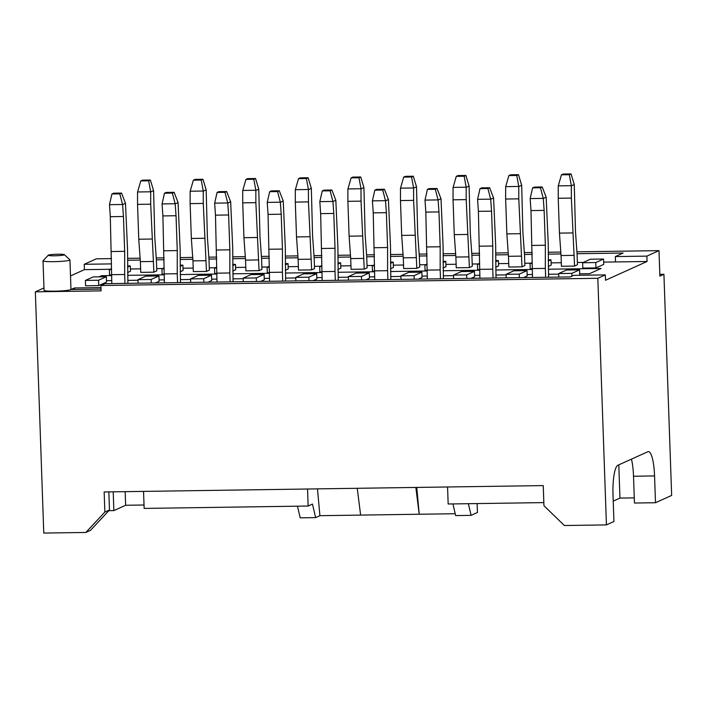 <?xml version="1.0" encoding="UTF-8"?>
<svg xmlns="http://www.w3.org/2000/svg" width="707" height="707" viewBox="0 0 707 707"><rect width="100%" height="100%" fill="white"/><g stroke="black" fill="none" stroke-linecap="round" stroke-linejoin="round"><path stroke-width="1.06" d="M140.764 180.93L148.656 180.815L150.388 180.038L142.496 180.152L140.764 180.93L137.556 192.127L137.547 204.385L150.697 204.19L153.887 272.177L140.746 272.372L140.366 261.643L153.516 261.457M137.591 191.977L150.671 191.791L150.697 204.19M153.887 272.177L156.777 270.878L156.397 260.149L154.798 237.729L153.587 190.634L150.388 180.038M150.671 191.791L148.656 180.815M153.587 190.634L150.697 191.933M137.547 204.385L138.766 239.231L140.366 261.643M138.766 239.231L151.908 239.037M121.533 193.073L113.641 193.188L111.909 193.974L119.801 193.859L121.533 193.073L125.493 203.324L127.56 250.048L127.896 283.348M122.558 204.491L109.488 204.685L110.31 216.696L123.451 216.501L122.603 204.632L119.801 193.859M111.821 283.587L110.31 216.696M124.971 283.392L124.662 274.502L111.512 274.687M111.909 193.974L109.488 204.685M125.493 203.324L122.603 204.632M124.662 274.502L124.671 251.347L123.451 216.501M124.671 251.347L111.52 251.542M193.356 180.17L201.239 180.055L202.971 179.269L195.088 179.384L193.356 180.17L190.139 191.358L190.13 203.616L203.28 203.43L206.471 271.417L193.329 271.603L192.958 260.883L206.099 260.689M190.174 191.217L203.254 191.023L203.28 203.43M206.471 271.417L209.36 270.109L208.989 259.389L207.381 236.969L206.17 189.865L202.971 179.269M203.254 191.023L201.239 180.055M206.17 189.865L203.289 191.173M190.13 203.616L191.35 238.462L192.958 260.883M191.35 238.462L204.5 238.277M245.939 179.401L253.822 179.286L255.554 178.509L247.671 178.624L245.939 179.401L242.722 190.598L242.722 202.856L255.863 202.662L259.062 270.648L245.912 270.843L245.541 260.123L258.682 259.929M242.757 190.448L255.837 190.263L255.863 202.662M259.062 270.648L261.943 269.349L261.572 258.621L259.964 236.209L258.753 189.105L255.554 178.509M255.837 190.263L253.822 179.286M258.753 189.105L255.872 190.404M242.722 202.856L243.933 237.702L245.541 260.123M243.933 237.702L257.083 237.508M298.522 178.641L306.414 178.526L308.137 177.74L300.254 177.855L298.522 178.641L295.314 189.838L295.305 202.087L308.446 201.902L311.646 269.888L298.495 270.083L298.124 259.354L311.266 259.169M295.34 189.688L308.42 189.503L308.446 201.902M311.646 269.888L314.527 268.58L314.155 257.861L312.556 235.44L311.345 188.336L308.137 177.74M308.42 189.503L306.414 178.526M311.345 188.336L308.455 189.644M295.305 202.087L296.516 236.933L298.124 259.354M296.516 236.933L309.666 236.748M174.116 192.313L166.225 192.428L164.492 193.214L172.384 193.099L174.116 192.313L178.076 202.564L180.144 249.279L180.479 282.588M175.142 203.731L162.071 203.916L162.893 215.927L176.043 215.741L175.186 203.872L172.384 193.099M164.404 282.818L162.893 215.927M177.554 282.632L177.245 273.733L164.095 273.927M164.492 193.214L162.071 203.916M178.076 202.564L175.186 203.872M177.245 273.733L177.254 250.587L176.043 215.741M177.254 250.587L164.112 250.773M226.7 191.553L218.808 191.668L217.084 192.445L224.967 192.331L226.7 191.553L230.659 201.804L232.727 248.519L233.071 281.819M227.734 202.962L214.654 203.156L215.476 215.167L228.626 214.972L227.778 203.103L224.967 192.331M216.996 282.058L215.476 215.167M230.137 281.863L229.828 272.973L216.678 273.158M217.084 192.445L214.654 203.156M230.659 201.804L227.778 203.103M229.828 272.973L229.837 249.818L228.626 214.972M229.837 249.818L216.696 250.013M279.283 190.784L271.4 190.899L269.667 191.685L277.551 191.57L279.283 190.784L283.242 201.035L285.31 247.75L285.655 281.059M280.317 202.202L267.237 202.396L268.059 214.407L281.209 214.212L280.361 202.343L277.551 191.57M269.579 281.289L268.059 214.407M282.72 281.103L282.411 272.204L269.27 272.398M269.667 191.685L267.237 202.396M283.242 201.035L280.361 202.343M282.411 272.204L282.429 249.058L281.209 214.212M282.429 249.058L269.279 249.253M351.105 177.881L358.997 177.766L360.729 176.98L352.837 177.095L351.105 177.881L347.897 189.069L347.888 201.327L361.038 201.133L364.229 269.128L351.087 269.314L350.707 258.594L363.858 258.4M347.932 188.928L361.003 188.734L361.038 201.133M364.229 269.128L367.119 267.82L366.739 257.101L365.139 234.68L363.928 187.576L360.729 176.98M361.003 188.734L358.997 177.766M363.928 187.576L361.038 188.884M347.888 201.327L349.108 236.173L350.707 258.594M349.108 236.173L362.249 235.979M331.866 190.024L323.983 190.139L322.251 190.917L330.134 190.802L331.866 190.024L335.834 200.275L337.893 246.99L338.238 280.299M332.9 201.442L319.82 201.628L320.651 213.638L333.792 213.452L332.944 201.575L330.134 190.802M322.162 280.529L320.651 213.638M335.312 280.334L334.994 271.444L321.853 271.638M322.251 190.917L319.82 201.628M335.834 200.275L332.944 201.575M334.994 271.444L335.012 248.298L333.792 213.452M335.012 248.298L321.862 248.484M403.688 177.112L411.58 176.997L413.312 176.22L405.42 176.335L403.688 177.112L400.48 188.309L400.471 200.567L413.622 200.373L416.812 268.36L403.67 268.554L403.29 257.825L416.441 257.64M400.516 188.159L413.595 187.974L413.622 200.373M416.812 268.36L419.702 267.06L419.322 256.332L417.722 233.911L416.511 186.816L413.312 176.22M413.595 187.974L411.58 176.997M416.511 186.816L413.622 188.115M400.471 200.567L401.691 235.413L403.29 257.825M401.691 235.413L414.832 235.219M384.458 189.264L376.566 189.37L374.834 190.156L382.726 190.042L384.458 189.264L388.417 199.515L390.485 246.23L390.821 279.53M385.483 200.673L372.412 200.868L373.234 212.878L386.375 212.683L385.527 200.815L382.726 190.042M374.745 279.769L373.234 212.878M387.896 279.574L387.586 270.684L374.436 270.869M374.834 190.156L372.412 200.868M388.417 199.515L385.527 200.815M387.586 270.684L387.595 247.53L386.375 212.683M387.595 247.53L374.445 247.724M456.28 176.352L464.163 176.237L465.895 175.451L458.012 175.566L456.28 176.352L453.063 187.541L453.054 199.798L466.205 199.613L469.395 267.6L456.254 267.785L455.882 257.065L469.024 256.871M453.099 187.399L466.178 187.205L466.205 199.613M469.395 267.6L472.285 266.292L471.914 255.572L470.305 233.151L469.094 186.047L465.895 175.451M466.178 187.205L464.163 176.237M469.094 186.047L466.213 187.355M453.054 199.798L454.274 234.644L455.882 257.065M454.274 234.644L467.424 234.459M437.041 188.495L429.149 188.61L427.417 189.396L435.309 189.282L437.041 188.495L441 198.747L443.068 245.462L443.404 278.77M438.066 199.913L424.995 200.099L425.817 212.109L438.967 211.923L438.11 200.054L435.309 189.282M427.328 279L425.817 212.109M440.479 278.814L440.169 269.915L427.019 270.109M427.417 189.396L424.995 200.099M441 198.747L438.11 200.054M440.169 269.915L440.178 246.77L438.967 211.923M440.178 246.77L427.037 246.955M508.863 175.583L516.746 175.469L518.478 174.691L510.595 174.806L508.863 175.583L505.646 186.781L505.646 199.038L518.788 198.844L521.987 266.831L508.837 267.025L508.466 256.305L521.607 256.111M505.682 186.639L518.761 186.445L518.788 198.844M521.987 266.831L524.868 265.532L524.497 254.812L522.888 232.391L521.678 185.287L518.478 174.691M518.761 186.445L516.746 175.469M521.678 185.287L518.797 186.586M505.646 199.038L506.857 233.884L508.466 256.305M506.857 233.884L520.007 233.69M489.624 187.735L481.732 187.85L480.009 188.628L487.892 188.513L489.624 187.735L493.583 197.987L495.651 244.702L495.996 278.001M490.658 199.144L477.579 199.339L478.4 211.349L491.551 211.154L490.702 199.286L487.892 188.513M479.92 278.24L478.4 211.349M493.062 278.045L492.752 269.155L479.602 269.349M480.009 188.628L477.579 199.339M493.583 197.987L490.702 199.286M492.752 269.155L492.761 246.001L491.551 211.154M492.761 246.001L479.62 246.195M561.446 174.823L569.338 174.709L571.062 173.931L563.179 174.037L561.446 174.823L558.238 186.021L558.23 198.269L571.371 198.084L574.57 266.071L561.42 266.265L561.049 255.536L574.199 255.351M558.274 185.87L571.344 185.685L571.371 198.084M574.57 266.071L577.451 264.763L577.08 254.043L575.48 231.622L574.27 184.518L571.062 173.931M571.344 185.685L569.338 174.709M574.27 184.518L571.38 185.826M558.23 198.269L559.449 233.116L561.049 255.536M559.449 233.116L572.59 232.93M542.207 186.966L534.324 187.081L532.592 187.868L540.475 187.753L542.207 186.966L546.166 197.218L548.234 243.933L548.579 277.241M543.241 198.384L530.162 198.579L530.984 210.589L544.134 210.394L543.285 198.526L540.475 187.753M532.504 277.48L530.984 210.589M545.645 277.285L545.336 268.395L532.194 268.58M532.592 187.868L530.162 198.579M546.166 197.218L543.285 198.526M545.336 268.395L545.353 245.241L544.134 210.394M545.353 245.241L532.203 245.435M54.554 255.801A8.077 0.742 178 0 1 48.244 255.227A8.077 0.742 178 0 1 56.26 254.273A8.077 0.742 178 0 1 64.328 254.67A8.077 0.742 178 0 1 54.554 255.801M64.328 254.67L69.878 259.796A13.468 1.228 178 0 1 69.94 259.902A13.468 1.228 178 0 1 53.591 261.678A13.468 1.228 178 0 1 43.021 260.848A13.468 1.228 178 0 1 43.074 260.733L48.244 255.227M111.512 269.579L109.355 269.606L109.541 274.97L111.52 274.943M109.355 269.606L111.512 268.633M579.607 269.844L571.813 273.37L558.671 273.565L566.466 270.039L579.607 269.844L579.652 275.279M603.751 264.383L595.957 267.909L582.807 268.094L582.621 262.739L590.416 259.213L603.557 259.027L603.751 264.383M527.024 270.613L519.23 274.13L506.088 274.325L513.874 270.799L527.024 270.613L527.21 275.977L523.604 277.604M548.225 259.822L550.974 259.787L551.16 265.152L548.225 266.477M532.203 268.828L530.223 268.863L530.038 263.499L532.194 262.527M474.441 271.373L466.647 274.899L453.496 275.085L461.291 271.568L474.441 271.373L474.627 276.737L471.012 278.372M495.642 260.591L498.391 260.547L498.576 265.912L495.642 267.237M479.611 269.597L477.64 269.623L477.455 264.259L479.611 263.287M421.858 272.142L414.063 275.659L400.913 275.854L408.708 272.328L421.858 272.142L422.044 277.498L418.429 279.132M443.059 261.351L445.808 261.316L445.993 266.672L443.05 268.006M427.028 270.357L425.057 270.383L424.863 265.028L427.028 264.047M369.266 272.902L361.48 276.428L348.33 276.614L356.125 273.096L369.266 272.902L369.461 278.266L365.846 279.892M390.476 262.12L393.225 262.076L393.41 267.44L390.467 268.766M374.445 271.126L372.465 271.152L372.28 265.788L374.436 264.816M316.683 273.662L308.888 277.188L295.747 277.383L303.542 273.856L316.683 273.662L316.869 279.026L313.263 280.661M337.884 262.88L340.633 262.845L340.818 268.2L337.884 269.526M321.862 271.886L319.882 271.912L319.697 266.557L321.853 265.576M264.1 274.431L256.305 277.948L243.164 278.143L250.95 274.616L264.1 274.431L264.285 279.786L260.68 281.421M285.301 263.64L288.049 263.605L288.235 268.969L285.301 270.295M269.279 272.646L267.299 272.681L267.113 267.317L269.27 266.345M211.517 275.191L203.722 278.717L190.572 278.903L198.367 275.385L211.517 275.191L211.702 280.555L208.088 282.181M232.718 264.409L235.466 264.365L235.652 269.729L232.718 271.055M216.687 273.415L214.716 273.441L214.53 268.077L216.687 267.105M158.934 275.96L151.139 279.477L137.989 279.672L145.783 276.145L158.934 275.96L159.119 281.315L155.505 282.95M180.135 265.169L182.883 265.134L183.069 270.489L180.126 271.824M164.104 274.175L162.133 274.201L161.938 268.846L164.104 267.865M106.527 282.084L98.741 285.601L85.591 285.796L85.406 280.432L93.2 276.914L106.342 276.72L106.527 282.084M127.552 265.938L130.291 265.894L130.486 271.258L127.543 272.584M43.021 260.848L44.046 290.33A13.468 1.228 -2 0 0 54.625 291.169A13.468 1.228 -2 0 0 70.965 289.393L69.94 259.902M577.053 253.725L623.132 253.053L615.329 256.579L646.878 256.12L647.064 261.484L603.672 262.111M583.346 262.412L577.372 262.491M561.296 262.73L551.08 262.88M530.763 263.172L524.788 263.26M508.713 263.49L498.497 263.64M478.179 263.932L472.205 264.02M456.13 264.259L445.914 264.4M425.587 264.701L419.622 264.789M403.547 265.019L393.331 265.169M373.004 265.461L367.039 265.549M350.964 265.779L340.747 265.929M320.421 266.23L314.447 266.309M298.372 266.548L288.156 266.698M267.838 266.99L261.864 267.078M245.789 267.308L235.572 267.458M215.255 267.75L209.281 267.838M193.205 268.077L182.989 268.218M162.663 268.519L156.698 268.607M140.622 268.837L130.406 268.987M110.08 269.279L84.407 269.65L84.221 264.294L111.52 263.897M647.064 261.484L605.51 280.264L605.325 274.899L573.775 275.359L570.31 276.923L104.936 283.684L100.898 285.513L101.083 290.869L35.35 291.823L43.967 287.935M70.497 275.942L84.407 269.65M101.021 289.101L70.939 289.543L74.403 287.979L100.968 287.59M548.296 269.226L601.083 268.466L589.541 273.68L579.749 273.821M558.689 274.13L548.473 274.272M532.398 274.51L527.166 274.581M506.106 274.89L495.89 275.041M479.814 275.27L474.574 275.35M453.523 275.65L443.307 275.801M427.231 276.039L421.991 276.11M400.931 276.419L390.724 276.57M374.648 276.799L369.408 276.879M348.348 277.179L338.132 277.33M322.056 277.559L316.824 277.639M295.765 277.948L285.548 278.09M269.473 278.328L264.241 278.399M243.181 278.708L232.965 278.858M216.89 279.088L211.649 279.168M190.598 279.468L180.382 279.618M164.307 279.857L159.066 279.928M138.006 280.237L127.799 280.387M111.715 280.617L106.483 280.697M99.077 276.826L101.525 275.712L111.547 275.571M127.622 275.341L164.13 274.811M180.205 274.572L216.713 274.042M232.789 273.812L269.296 273.282M285.372 273.043L321.879 272.513M337.955 272.283L374.471 271.753M390.547 271.523L427.055 270.993M443.13 270.754L479.638 270.224M495.713 269.994L532.221 269.464M113.208 491.833L113.862 510.595L108.843 510.666M108.843 491.904L109.479 509.986L90.461 530.374L85.839 532.459L43.772 533.069L35.35 291.823M576.921 251.833L658.995 250.64L659.887 276.11L663.926 274.281L659.825 274.343M84.221 264.294L96.338 258.815L111.52 258.594M127.552 258.364L140.119 258.179M156.247 257.94L164.104 257.825M180.135 257.595L192.702 257.419M208.83 257.18L216.687 257.065M232.718 256.835L245.294 256.65M261.413 256.42L269.279 256.305M285.31 256.067L297.877 255.89M313.996 255.651L321.862 255.536M337.893 255.307L350.46 255.121M366.58 254.891L374.445 254.776M390.476 254.547L403.043 254.361M419.171 254.122L427.028 254.016M443.059 253.778L455.626 253.601M471.755 253.362L479.611 253.247M495.642 253.018L508.218 252.832M524.338 252.602L532.203 252.487M548.234 252.249L560.801 252.072M663.926 274.281L671.65 495.43L655.486 502.73L654.558 475.926A26.937 5.833 89.2 0 0 648.39 451.605A26.937 5.833 89.2 0 0 647.851 451.729L617.838 465.294A26.937 5.833 89.2 0 0 613.004 494.706L613.932 521.51L606.429 524.903L564.363 525.513L543.948 505.699L543.241 485.594L104.159 491.966L104.857 512.071L85.839 532.459M125.174 491.665L125.652 505.266L144.025 505.001M113.862 510.595L125.652 505.266M655.486 502.73L634.453 503.039L633.516 476.235A26.937 5.833 89.2 0 0 631.457 459.135M618.793 464.861L619.951 498.09L613.225 501.13M634.276 497.887L619.951 498.09M447.566 486.982L448.158 503.994L543.833 502.606M477.128 503.578L477.437 512.495L471.092 515.359L455.653 515.589L452.931 503.932M416.777 487.432L419.216 514.245L415.84 487.441M357.247 488.29L360.623 515.094L319.909 515.686L317.47 488.873M307.545 489.014L308.137 506.026L312.467 504.073L315.631 517.621L319.909 515.686M143.548 491.4L144.148 508.413L308.137 506.026M455.22 513.724L360.623 515.094M315.631 517.621L300.192 517.842L297.47 506.185M100.898 285.513L597.822 278.293L605.325 274.899M606.429 524.903L597.822 278.293M646.878 256.12L658.995 250.64M468.37 503.702L471.092 515.359M615.329 256.579L615.514 261.943M127.552 260.247L140.26 260.061M156.38 259.831L164.104 259.716M180.135 259.487L192.843 259.301M208.963 259.062L216.687 258.956M232.718 258.718L245.426 258.541M261.546 258.302L269.279 258.188M285.31 257.958L298.009 257.772M314.129 257.542L321.862 257.428M337.893 257.198L350.592 257.012M366.721 256.774L374.445 256.668M390.476 256.429L403.184 256.243M419.304 256.014L427.028 255.899M443.059 255.669L455.768 255.483M471.887 255.245L479.611 255.139M495.642 254.9L508.351 254.723M524.47 254.485L532.203 254.37M548.234 254.14L560.934 253.954M74.456 289.49L74.403 287.979M101.569 276.791L101.525 275.712M109.479 509.986L104.857 512.071M130.291 265.894L127.543 267.14M106.342 276.72L98.556 280.246L98.741 285.601M98.556 280.246L85.406 280.432M182.883 265.134L180.135 266.371M164.104 268.81L161.938 268.846M137.989 279.672L138.112 283.198M151.139 279.477L151.263 283.012M235.466 264.365L232.718 265.611M216.687 268.05L214.53 268.077M190.572 278.903L190.696 282.438M203.722 278.717L203.846 282.243M288.049 263.605L285.301 264.842M269.27 267.281L267.113 267.317M243.164 278.143L243.288 281.678M256.305 277.948L256.429 281.483M340.633 262.845L337.884 264.082M321.853 266.521L319.697 266.557M295.747 277.383L295.871 280.909M308.888 277.188L309.012 280.723M393.225 262.076L390.476 263.322M374.436 265.761L372.28 265.788M348.33 276.614L348.454 280.149M361.48 276.428L361.604 279.954M445.808 261.316L443.059 262.553M427.028 264.992L424.863 265.028M400.913 275.854L401.037 279.38M414.063 275.659L414.187 279.194M498.391 260.547L495.642 261.793M479.611 264.232L477.455 264.259M453.496 275.085L453.62 278.62M466.647 274.899L466.77 278.425M550.974 259.787L548.225 261.033M532.194 263.472L530.038 263.499M506.088 274.325L506.212 277.86M519.23 274.13L519.353 277.665M603.557 259.027L595.771 262.544L595.957 267.909M595.771 262.544L582.621 262.739M558.671 273.565L558.795 277.091M571.813 273.37L571.919 276.198M654.558 475.926L633.516 476.235"/></g></svg>
